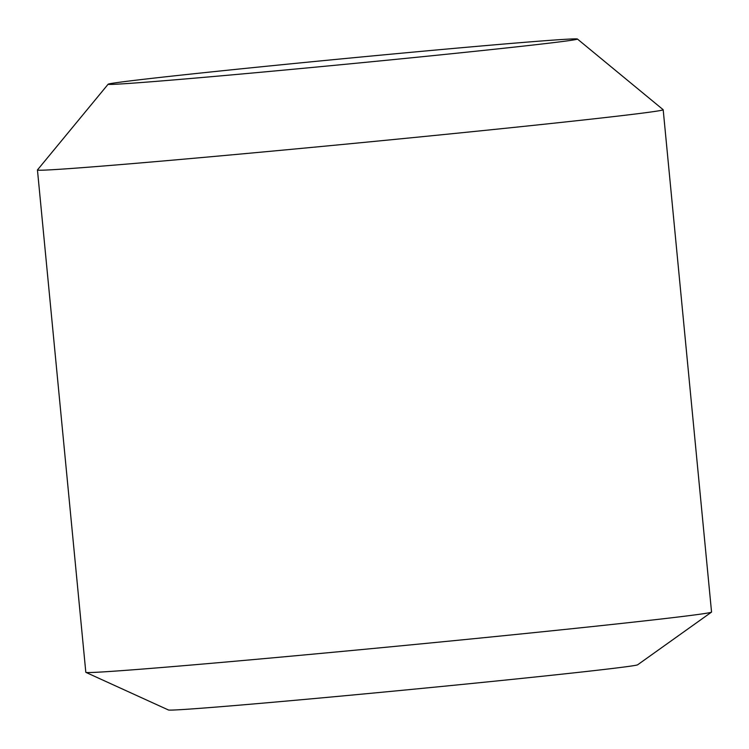 <?xml version="1.0" encoding="UTF-8"?>
<svg xmlns="http://www.w3.org/2000/svg" width="749" height="749" viewBox="0 0 749 749"><rect width="100%" height="100%" fill="white"/><g stroke="black" fill="none" stroke-linecap="round" stroke-linejoin="round"><path stroke-width="1.12" d="M711.484 612.139L637.633 664.803A235.738 2.884 -5.5 0 1 485.464 682.105A235.738 2.884 174.5 0 1 168.441 709.977L85.892 672.377A314.308 3.839 174.5 0 0 508.599 635.208A314.308 3.839 -5.5 0 0 711.484 612.139A314.308 3.839 -5.5 0 0 711.55 612.055L663.183 109.729A314.308 3.839 -5.5 0 0 663.155 109.691L577.413 39.023A235.738 2.884 -5.5 0 0 260.352 66.876A235.738 2.884 174.5 0 0 108.146 84.206L37.469 169.929A314.308 3.839 174.5 0 0 37.45 169.986A314.308 3.839 174.5 0 0 460.232 132.891A314.308 3.839 -5.5 0 0 663.183 109.729M85.892 672.377A314.308 3.839 174.5 0 1 85.817 672.302L37.45 169.986M577.413 39.023A235.738 2.884 -5.5 0 1 425.217 56.418A235.738 2.884 174.5 0 1 108.146 84.206"/></g></svg>
